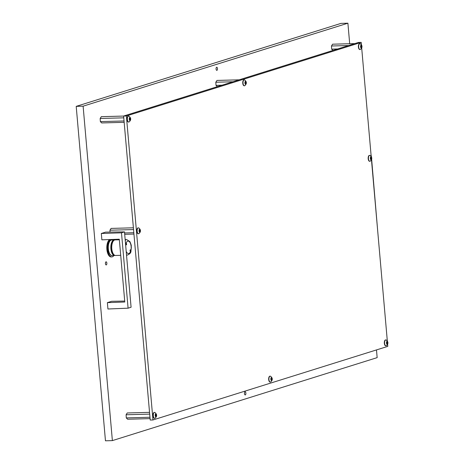 <?xml version="1.0" encoding="UTF-8"?>
<svg xmlns="http://www.w3.org/2000/svg" width="464" height="464" viewBox="0 0 464 464"><rect width="100%" height="100%" fill="white"/><g stroke="black" fill="none" stroke-linecap="round" stroke-linejoin="round"><path stroke-width="0.7" d="M216.908 70.342A1.56 0.719 88.4 0 0 217.483 68.684A1.56 0.719 88.4 0 0 216.729 67.245A1.56 0.719 88.4 0 0 216.636 67.263A1.56 0.719 88.4 0 0 216.062 68.927A1.56 0.719 88.4 0 0 216.816 70.36A1.56 0.719 88.4 0 0 216.908 70.342M245.305 394.916A1.56 0.719 88.4 0 0 245.879 393.257A1.56 0.719 88.4 0 0 245.125 391.819A1.56 0.719 88.4 0 0 245.033 391.836A1.56 0.719 88.4 0 0 244.453 393.495A1.56 0.719 88.4 0 0 245.212 394.934A1.56 0.719 88.4 0 0 245.305 394.916M106.273 264.915A1.56 0.719 88.4 0 0 106.853 263.256A1.56 0.719 88.4 0 0 106.094 261.818A1.56 0.719 88.4 0 0 106.001 261.835A1.56 0.719 88.4 0 0 105.427 263.494A1.56 0.719 88.4 0 0 106.181 264.932A1.56 0.719 88.4 0 0 106.273 264.915M76.206 106.366L83.114 106.175L347.896 23.2L340.988 23.386L76.206 106.366L105.461 440.8L112.375 440.614L377.157 357.634L376.484 349.92M347.896 23.2L349.694 43.726M83.114 106.175L112.375 440.614M361.404 44.718L361.201 42.381L358.434 42.456L123.615 116.041L150.208 420.036L152.975 419.961L387.794 346.376L387.614 344.311M387.324 341.005L371.467 159.755M371.183 156.449L361.694 48.018M361.201 42.381L126.376 115.965L123.615 116.041M126.376 115.965L152.975 419.961M332.972 50.431L331.656 49.132L331.464 45.994L332.613 44.19L354.821 43.587M331.656 49.132L337.653 48.969M331.464 45.994L348.626 45.53M371.641 159.28L377.615 229.993M371.02 154.628L371.432 156.884M121.493 232.824L128.087 308.183L107.932 308.995L107.375 302.638L124.793 302.006L119.294 239.204L101.877 239.836L101.32 233.479L121.493 232.824L124.491 231.884L105.606 232.133L101.32 233.479M128.087 308.183L131.086 307.243L124.491 231.884M124.712 301.066L111.656 301.298L107.375 302.638M361.7 47.305L361.688 45.489L361.166 45.043L360.731 45.785L360.87 47.612L361.392 48.059L361.7 47.305M361.41 48.076A1.543 0.708 -91.6 0 1 360.58 46.771A1.543 0.708 -91.6 0 1 361.143 45.025A1.543 0.708 -91.6 0 1 361.978 46.33A1.543 0.708 -91.6 0 1 361.41 48.076M360.279 49.515A2.958 1.363 -91.6 0 1 360.099 49.544A2.958 1.363 -91.6 0 1 358.666 46.812A2.958 1.363 -91.6 0 1 359.762 43.657A2.958 1.363 -91.6 0 1 359.942 43.628A2.958 1.363 -91.6 0 1 360.29 43.715C362.5 45.565 362.552 47.467 360.447 49.433A2.958 1.363 -91.6 0 1 360.279 49.515M359.809 43.645A2.958 1.363 88.4 0 0 359.675 43.633A2.958 1.363 88.4 0 0 359.501 43.662A2.958 1.363 88.4 0 0 358.405 46.818A2.958 1.363 88.4 0 0 359.838 49.549A2.958 1.363 88.4 0 0 359.971 49.532M360.824 47.322L360.789 46.673M360.731 46.452L360.806 45.803M150.087 418.621L127.623 419.236L126.283 417.907L126.092 414.77L127.235 412.966L149.536 412.357M126.283 417.907L149.965 417.258M126.092 414.77L149.692 414.126M217.326 86.675L216.009 85.37L215.818 82.238L216.966 80.434L239.175 79.825M216.009 85.37L222.001 85.208M215.818 82.238L232.974 81.768M124.166 122.328L101.703 122.943L100.363 121.614L100.166 118.477L101.314 116.673L123.615 116.064M100.363 121.614L124.045 120.965M100.166 118.477L123.772 117.833M110.055 232.075L109.945 230.214L111.093 228.41L133.388 227.801M124.706 234.32L133.939 234.065M124.584 232.957L133.818 232.702M109.945 230.214L133.545 229.57M156.322 416.08L156.31 414.265L155.788 413.818L155.353 414.561L155.498 416.388L156.014 416.829L156.322 416.08M156.037 416.852A1.543 0.708 -91.6 0 1 155.202 415.541A1.543 0.708 -91.6 0 1 155.771 413.801A1.543 0.708 -91.6 0 1 156.6 415.106A1.543 0.708 -91.6 0 1 156.037 416.852M154.901 418.284A2.958 1.363 -91.6 0 1 154.727 418.313A2.958 1.363 -91.6 0 1 153.294 415.587A2.958 1.363 -91.6 0 1 154.39 412.432A2.958 1.363 -91.6 0 1 154.564 412.403A2.958 1.363 -91.6 0 1 154.912 412.49C157.122 414.335 157.174 416.243 155.069 418.209A2.958 1.363 -91.6 0 1 154.901 418.284M154.431 412.421A2.958 1.363 88.4 0 0 154.303 412.409A2.958 1.363 88.4 0 0 154.129 412.438A2.958 1.363 88.4 0 0 153.027 415.593A2.958 1.363 88.4 0 0 154.466 418.325A2.958 1.363 88.4 0 0 154.593 418.308M155.446 416.098L155.417 415.448M155.353 415.228L155.428 414.578M387.62 343.598L387.608 341.782L387.086 341.336L386.651 342.078L386.79 343.905L387.312 344.346L387.62 343.598M387.336 344.369A1.543 0.708 -91.6 0 1 386.5 343.058A1.543 0.708 -91.6 0 1 387.069 341.318A1.543 0.708 -91.6 0 1 387.898 342.623A1.543 0.708 -91.6 0 1 387.336 344.369M386.199 345.802A2.958 1.363 -91.6 0 1 386.025 345.837A2.958 1.363 -91.6 0 1 384.592 343.105A2.958 1.363 -91.6 0 1 385.688 339.95A2.958 1.363 -91.6 0 1 385.862 339.921A2.958 1.363 -91.6 0 1 386.21 340.008C388.42 341.852 388.472 343.76 386.367 345.726A2.958 1.363 -91.6 0 1 386.199 345.802M385.729 339.938A2.958 1.363 88.4 0 0 385.601 339.926A2.958 1.363 88.4 0 0 385.422 339.955A2.958 1.363 88.4 0 0 384.325 343.111A2.958 1.363 88.4 0 0 385.758 345.842A2.958 1.363 88.4 0 0 385.891 345.825M386.744 343.615L386.709 342.966M386.651 342.745L386.756 342.096M371.473 159.042L371.461 157.226L370.939 156.78L370.504 157.522L370.649 159.349L371.165 159.79L371.473 159.042M371.188 159.813A1.543 0.708 -91.6 0 1 370.359 158.502A1.543 0.708 -91.6 0 1 370.922 156.762A1.543 0.708 -91.6 0 1 371.751 158.067A1.543 0.708 -91.6 0 1 371.188 159.813M370.052 161.246A2.958 1.363 -91.6 0 1 369.878 161.281A2.958 1.363 -91.6 0 1 368.445 158.549A2.958 1.363 -91.6 0 1 369.541 155.394A2.958 1.363 -91.6 0 1 369.715 155.365A2.958 1.363 -91.6 0 1 370.063 155.452C372.273 157.296 372.325 159.204 370.22 161.17A2.958 1.363 -91.6 0 1 370.052 161.246M369.588 155.382A2.958 1.363 88.4 0 0 369.454 155.37A2.958 1.363 88.4 0 0 369.28 155.399A2.958 1.363 88.4 0 0 368.178 158.555A2.958 1.363 88.4 0 0 369.617 161.286A2.958 1.363 88.4 0 0 369.744 161.269M370.597 159.059L370.568 158.41M370.504 158.189L370.579 157.54M271.974 379.836L271.962 378.021L271.423 377.58L271.005 378.317L271.144 380.144L271.666 380.59A1.543 0.708 -91.6 0 1 270.854 379.303A1.543 0.708 -91.6 0 1 271.417 377.557A1.543 0.708 -91.6 0 1 272.252 378.862A1.543 0.708 -91.6 0 1 271.684 380.608L271.974 379.836M270.553 382.046A2.958 1.363 -91.6 0 1 270.373 382.075A2.958 1.363 -91.6 0 1 268.94 379.349A2.958 1.363 -91.6 0 1 270.036 376.188A2.958 1.363 -91.6 0 1 270.216 376.159A2.958 1.363 -91.6 0 1 270.564 376.246C272.774 378.096 272.826 380.004 270.721 381.971A2.958 1.363 -91.6 0 1 270.553 382.046M270.083 376.176A2.958 1.363 88.4 0 0 269.949 376.165A2.958 1.363 88.4 0 0 269.775 376.194A2.958 1.363 88.4 0 0 268.679 379.355A2.958 1.363 88.4 0 0 270.112 382.081A2.958 1.363 88.4 0 0 270.245 382.063M271.098 379.859L271.063 379.204M271.005 378.989L271.057 378.322M246.048 83.543L246.036 81.728L245.497 81.287L245.079 82.024L245.224 83.851L245.74 84.297L246.048 83.543M245.763 84.315A1.543 0.708 -91.6 0 1 244.934 83.01A1.543 0.708 -91.6 0 1 245.497 81.264A1.543 0.708 -91.6 0 1 246.326 82.575A1.543 0.708 -91.6 0 1 245.763 84.315M244.627 85.753A2.958 1.363 -91.6 0 1 244.453 85.782A2.958 1.363 -91.6 0 1 243.02 83.056A2.958 1.363 -91.6 0 1 244.116 79.895A2.958 1.363 -91.6 0 1 244.29 79.866A2.958 1.363 -91.6 0 1 244.644 79.959C246.848 81.803 246.9 83.711 244.795 85.678A2.958 1.363 -91.6 0 1 244.627 85.753M244.163 79.883A2.958 1.363 88.4 0 0 244.029 79.872A2.958 1.363 88.4 0 0 243.855 79.907A2.958 1.363 88.4 0 0 242.753 83.062A2.958 1.363 88.4 0 0 244.192 85.788A2.958 1.363 88.4 0 0 244.319 85.77M245.172 83.566L245.143 82.917M245.085 82.696L245.154 82.041M130.401 119.787L130.39 117.972L129.868 117.525L129.433 118.268L129.572 120.095L130.094 120.536L130.401 119.787M130.111 120.559A1.543 0.708 -91.6 0 1 129.282 119.248A1.543 0.708 -91.6 0 1 129.845 117.508A1.543 0.708 -91.6 0 1 130.68 118.813A1.543 0.708 -91.6 0 1 130.111 120.559M128.98 121.997A2.958 1.363 -91.6 0 1 128.806 122.026A2.958 1.363 -91.6 0 1 127.368 119.294A2.958 1.363 -91.6 0 1 128.464 116.139A2.958 1.363 -91.6 0 1 128.644 116.11A2.958 1.363 -91.6 0 1 128.992 116.197C131.202 118.047 131.254 119.95 129.149 121.916A2.958 1.363 -91.6 0 1 128.98 121.997M128.511 116.128A2.958 1.363 88.4 0 0 128.377 116.116A2.958 1.363 88.4 0 0 128.203 116.145A2.958 1.363 88.4 0 0 127.107 119.3A2.958 1.363 88.4 0 0 128.54 122.032A2.958 1.363 88.4 0 0 128.673 122.015M129.526 119.805L129.491 119.155M129.433 118.935L129.508 118.285M140.174 231.519L140.163 229.703L139.647 229.262L139.223 231.287L139.867 232.273L140.174 231.519M139.89 232.296A1.543 0.708 -91.6 0 1 139.061 230.985A1.543 0.708 -91.6 0 1 139.623 229.239A1.543 0.708 -91.6 0 1 140.453 230.55A1.543 0.708 -91.6 0 1 139.89 232.296M138.753 233.728A2.958 1.363 -91.6 0 1 138.579 233.757A2.958 1.363 -91.6 0 1 137.147 231.031A2.958 1.363 -91.6 0 1 138.243 227.876A2.958 1.363 -91.6 0 1 138.417 227.841A2.958 1.363 -91.6 0 1 138.771 227.934C140.975 229.779 141.027 231.687 138.922 233.653A2.958 1.363 -91.6 0 1 138.753 233.728M138.289 227.859A2.958 1.363 88.4 0 0 138.156 227.853A2.958 1.363 88.4 0 0 137.982 227.882A2.958 1.363 88.4 0 0 136.88 231.037A2.958 1.363 88.4 0 0 138.318 233.769A2.958 1.363 88.4 0 0 138.446 233.752M139.299 231.542L139.27 230.892M139.206 230.672L139.281 230.022M113.97 240.346A7.395 3.405 88.4 0 0 111.099 245.694A7.395 3.405 88.4 0 0 112.52 253.657A7.395 3.405 88.4 0 0 114.376 255.096M126.063 244.592L126.208 243.467L126.063 244.592M130.239 251.076L130.378 249.957L130.239 251.076M110.606 255.113A7.395 3.405 88.4 0 0 110.919 255.188M114.66 239.975A7.789 3.584 88.4 0 0 114.208 239.929L111.65 239.998A7.789 3.584 88.4 0 0 108.402 245.386A7.789 3.584 88.4 0 0 109.864 254.04A7.789 3.584 88.4 0 0 112.073 255.565L114.631 255.496A7.789 3.584 88.4 0 0 115.078 255.42M114.208 239.929A7.789 3.584 88.4 0 0 110.96 245.317A7.789 3.584 88.4 0 0 112.421 253.97A7.789 3.584 88.4 0 0 114.631 255.496M119.347 239.789L115.107 239.905A7.789 3.584 88.4 0 0 111.859 245.294A7.789 3.584 88.4 0 0 113.32 253.941A7.789 3.584 88.4 0 0 115.53 255.473L120.71 255.333M110.519 240.439A7.395 3.405 88.4 0 0 110.206 240.526M113.303 239.952L113.552 239.476L113.831 239.94M113.9 255.519A8.816 4.054 -91.6 0 1 111.801 256.899A8.816 4.054 -91.6 0 1 108.037 252.103A8.816 4.054 -91.6 0 1 108.187 242.84A8.816 4.054 -91.6 0 1 110.42 239.523M111.801 256.899L111.111 256.917A8.816 4.054 -91.6 0 1 107.341 252.12A8.816 4.054 -91.6 0 1 107.497 242.863A8.816 4.054 -91.6 0 1 109.719 239.552M111.546 240.004A7.789 3.584 88.4 0 0 111.447 240.004A7.789 3.584 88.4 0 0 108.675 243.153A7.789 3.584 88.4 0 0 108.541 251.331A7.789 3.584 88.4 0 0 111.87 255.571A7.789 3.584 88.4 0 0 111.975 255.565M114.231 239.383L114.063 239.934M114.277 239.929L114.167 239.592M114.388 239.586A10.359 4.768 -91.6 0 1 114.614 239.969M126.423 243.467A0.777 0.36 -91.6 0 1 126.573 244.331A0.777 0.36 -91.6 0 1 126.249 244.87A0.777 0.36 -91.6 0 1 126.028 244.714A0.777 0.36 -91.6 0 1 125.877 243.849A0.777 0.36 -91.6 0 1 126.202 243.31A0.777 0.36 -91.6 0 1 126.423 243.467M126.394 243.931L126.069 243.849L126.214 244.493L126.394 243.931L126.069 243.936M130.599 249.951A0.777 0.36 -91.6 0 1 130.744 250.815A0.777 0.36 -91.6 0 1 130.419 251.355A0.777 0.36 -91.6 0 1 130.198 251.204A0.777 0.36 -91.6 0 1 130.053 250.34A0.777 0.36 -91.6 0 1 130.378 249.8A0.777 0.36 -91.6 0 1 130.599 249.951M130.564 250.415L130.245 250.334L130.384 250.978L130.564 250.415L130.239 250.427M361.009 45.547L361.421 45.536M360.83 46.742L361.868 46.719M360.772 46.064L361.81 46.035M361.027 45.281L361.317 45.275M361.224 47.746L361.531 47.74M155.637 414.317L156.043 414.311M155.457 415.518L156.496 415.489M155.399 414.833L156.432 414.804M155.846 416.521L156.153 416.51M386.93 341.84L387.341 341.829M386.756 343.035L387.794 343.006M386.692 342.351L387.73 342.322M387.144 344.039L387.452 344.027M370.788 157.284L371.2 157.273M370.608 158.479L371.647 158.45M370.55 157.795L371.583 157.766M370.997 159.483L371.304 159.471M271.283 378.079L271.695 378.067M271.104 379.279L272.142 379.25M271.046 378.595L272.084 378.566M271.301 377.812L271.591 377.806M271.498 380.277L271.805 380.271M245.363 81.786L245.775 81.774M245.183 82.986L246.222 82.957M245.125 82.302L246.158 82.273M245.572 83.984L245.879 83.978M129.711 118.03L130.123 118.018M129.537 119.225L130.57 119.196M129.473 118.54L130.512 118.517M129.926 120.228L130.233 120.217M139.49 229.761L139.902 229.75M139.31 230.962L140.348 230.933M139.252 230.277L140.285 230.248M139.699 231.965L140.006 231.954M126.191 251.314A6.229 2.865 88.4 0 0 126.713 252.341A6.229 2.865 88.4 0 0 130.697 251.041A6.229 2.865 88.4 0 0 129.908 242.33A6.229 2.865 88.4 0 0 125.628 244.859M126.527 255.171L127.142 255.154A7.789 3.584 -91.6 0 1 126.521 255.055M125.234 240.346A7.789 3.584 -91.6 0 1 126.718 239.586L125.17 239.627M360.714 47.328L361.723 47.299M360.998 45.6L361.52 45.588M155.341 416.098L156.351 416.075M155.62 414.375L156.148 414.358M386.64 343.621L387.649 343.592M386.918 341.893L387.44 341.875M370.492 159.065L371.502 159.036M370.771 157.337L371.299 157.319M270.988 379.859L271.997 379.83M271.272 378.131L271.794 378.119M245.067 83.566L246.077 83.537M245.346 81.838L245.874 81.826M129.415 119.811L130.425 119.782M129.7 118.082L130.222 118.065M139.194 231.542L140.203 231.519M139.473 229.819L140 229.802M127.142 255.154C129.821 254.098 131.103 252.683 130.976 250.92L131.353 247.225C130.941 245.398 132.06 246.639 129.839 241.524L126.718 239.586"/></g></svg>
